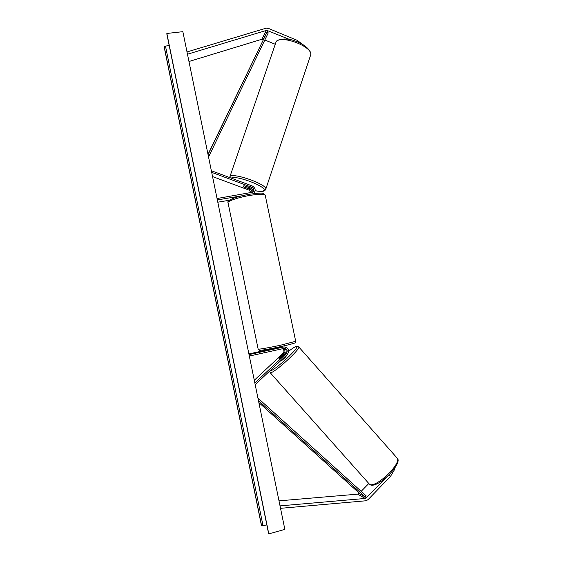 <?xml version="1.0" encoding="UTF-8"?>
<svg xmlns="http://www.w3.org/2000/svg" width="562" height="562" viewBox="0 0 562 562"><rect width="100%" height="100%" fill="white"/><g stroke="black" fill="none" stroke-linecap="round" stroke-linejoin="round"><path stroke-width="0.84" d="M275.225 44.265L264.835 39.993M263.36 39.382L261.836 39.277L188.965 61.497M289.669 39.495L266.739 30.306L187.476 54.219M296.947 41.644L297.361 40.401L268.573 28.465L266.276 28.128L187.005 51.943M297.361 40.401L302.166 44.145M368.7 483.594L361.183 491.336M359.336 493.232L357.727 494.146L278.998 500.847M386.438 477.356L365.665 498.417L280.031 505.877M389.087 474.883L390.457 476.45L394.608 469.467L394.18 468.975M390.457 476.45L368.201 499.52L366.157 500.756L280.529 508.322M283.929 348.405C286.367 349.494 286.824 351.173 285.313 353.428L280.41 358.015L278.878 358.837L279.265 358.036M249.029 354.615L284.196 346.894C288.636 347.962 289.669 350.512 287.294 354.538L255.183 384.64M283.55 346.986L284.196 346.894M249.331 356.062L284.295 348.356C287.245 349.079 287.927 350.779 286.346 353.456L254.839 382.961M279.188 357.952L284.056 353.393C285.482 351.461 285.201 349.852 283.213 348.559M282.524 348.714C284.224 350.077 284.4 351.629 283.051 353.365L254.284 380.256M248.896 353.948L273.919 348.426M282.531 346.993L274.678 348.468M282.763 346.951L281.302 347.007M252.57 192.337C253.314 190.525 252.795 189.148 251.003 188.2L244.737 185.874L243.086 185.994L243.775 186.984L249.999 189.296C251.46 189.984 252.078 191.108 251.846 192.668M253.132 193.686L253.673 193.321C256.012 190.455 255.541 188.003 252.275 185.973L211.347 170.729M217.044 198.519L252.774 192.19C254.326 190.279 254.01 188.642 251.832 187.294L211.684 172.358M251.102 192.815L249.191 190.181L212.548 176.58M217.796 202.201L229.387 200.248M217.332 199.932L241.653 195.85M250.547 188.031L252.781 190.012M275.682 348.503L280.48 347.449M250.455 185.291L244.849 183.205M244.568 185.846L243.086 185.994M249.226 187.539L249.76 188.474L248.299 188.53L243.683 186.816L243.044 186.071M244.54 185.931L249.184 187.659M284.843 529.369L182.854 31.676L166.865 33.46L268.791 533.9L284.843 529.369M266.802 524.824L263.037 525.779L261.471 525.646L164.174 46.99L165.481 46.098L169.197 45.55M166.837 33.917L166.865 33.46M286.072 356.111L286.114 356.153C286.416 356.589 281.478 361.078 280.789 360.994L280.593 360.825M278.794 358.809L282.777 354.748L284.105 353.948L283.915 354.734M278.878 358.837L280.262 358.12M280.199 358.05L283.838 354.65M208.059 154.662L267.006 32.182L207.996 154.381M267.006 32.182L268.264 32.856L208.544 157.051M258.857 402.561L360.488 494.272L365.23 496.97L258.45 400.587M365.23 496.97L366.136 495.81L257.944 398.1M267.884 30.474L263.311 39.368M266.367 30.383L261.836 39.277M366.684 497.799L359.097 493.478M365.279 498.487L357.727 494.146M286.346 353.456L285.313 353.428M284.056 353.393L283.051 353.365M251.832 187.294L251.003 188.2M249.999 189.296L249.191 190.181M228.003 202.58C226.521 200.093 236.827 196.461 249.654 194.206C257.754 193.11 262.152 192.829 262.847 193.363L265.18 194.993C263.824 193.883 258.822 194.009 250.174 195.372C238.274 197.311 226.437 201.449 228.088 202.98L258.134 349.044C256.939 349.817 269.331 347.688 281.225 345.047L295.689 341.267L295.176 342.672C295.675 342.982 291.018 344.26 281.211 346.508C270.891 348.798 260.143 350.653 259.525 350.316L258.155 349.157M310.357 55.912L310.66 55.013C313.294 46.484 279.469 34.022 275.935 42.276L229.914 176.686M229.689 177.564L229.956 176.63C232.247 172.063 267.196 184.273 265.798 189.12L265.643 189.598M255.155 190.687C259.651 191.544 262.482 191.537 263.655 190.673C268.84 187.483 235.9 174.677 231.242 178.14M261.618 525.807L164.23 46.716M268.629 533.717L166.809 33.755M263.037 525.779L165.481 46.098M396.674 457.566L397.172 458.128C401.795 463.545 375.732 488.399 369.585 484.367L270.167 372.676M269.634 371.096L270.399 372.718C273.743 373.582 300.579 349.171 298.773 346.937L298.591 346.719M370.168 484.753C377.657 489.038 403.368 463.081 397.172 458.128L298.773 346.937L296.898 346.22C295.514 346.389 292.781 348.054 288.692 351.208C292.388 348.37 294.881 346.824 296.174 346.578C302.047 345.138 274.221 371.285 270.491 370.646L270.196 370.569M281.934 346.916L280.972 346.923M273.982 348.728L273.849 348.061M265.18 194.993L295.689 341.267M280.902 346.578L281.056 347.323M276.118 41.925C275.83 40.099 284.737 36.994 294.741 40.843C304.709 43.864 312.156 51.493 310.66 55.013L265.798 189.12L264.906 190.532C263.487 191.656 260.234 191.719 255.148 190.729M249.999 187.827L249.816 188.354M166.816 33.875L268.601 533.633M369.873 484.613L369.143 484.1"/></g></svg>
